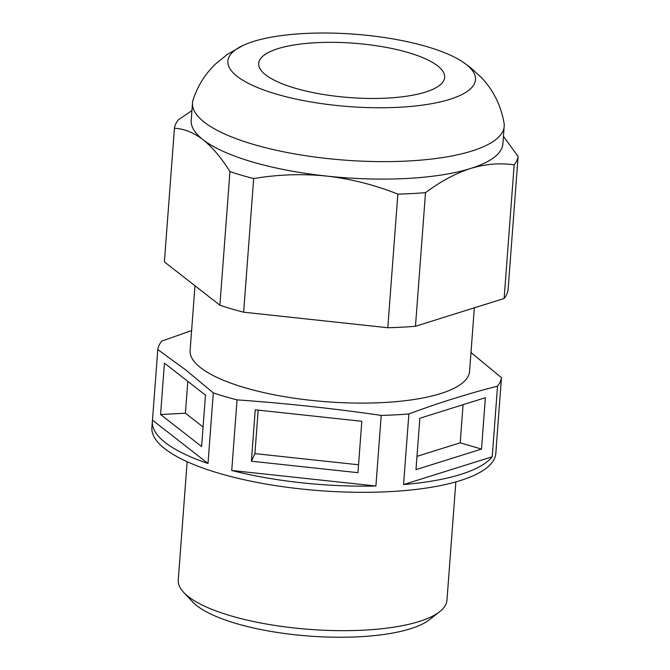 <?xml version="1.0" encoding="UTF-8"?>
<svg xmlns="http://www.w3.org/2000/svg" width="670" height="670" viewBox="0 0 670 670"><rect width="100%" height="100%" fill="white"/><g stroke="black" fill="none" stroke-linecap="round" stroke-linejoin="round"><path stroke-width="1" d="M255.245 409.805L251.384 461.203L357.956 472.685L361.817 421.288L255.245 409.805M381.213 415.4C333.291 408.44 285.236 403.265 237.038 399.873L231.736 470.482L375.904 486.01L381.213 415.4A172.45 50.418 -175.7 0 0 395.292 414.864A172.45 50.418 -175.7 0 0 408.876 413.943L403.566 484.552A172.45 50.418 4.3 0 0 492.224 456.772L403.566 484.552M470.985 352.504L501.47 377.704L496.16 448.322A172.45 50.418 4.3 0 0 496.294 447.175A172.45 50.418 4.3 0 0 496.336 446.019M237.038 399.873A172.45 50.418 -175.7 0 1 213.311 392.88L185.657 369.865L157.793 349.556A172.45 50.418 -175.7 0 1 161.738 341.105L191.603 330.578M194.978 285.747L190.113 350.427A140.122 40.971 4.3 0 0 200.657 367.738A140.122 40.971 4.3 0 0 383.181 402.561A140.122 40.971 4.3 0 0 469.561 371.44L474.343 307.815M503.446 136.379L518.111 156.411L508.061 290.035A172.45 50.418 -175.7 0 1 504.125 298.485L415.467 326.273A172.45 50.418 -175.7 0 1 387.804 327.731L243.637 312.195A172.45 50.418 -175.7 0 1 219.902 305.202L164.385 261.886L174.435 128.263A172.45 50.418 -175.7 0 1 178.371 119.813L191.93 110.609M496.294 447.175L495.825 453.339A172.45 50.418 -175.7 0 1 389.521 491.646A172.45 50.418 -175.7 0 1 151.889 427.477L152.358 421.313A172.45 50.418 4.3 0 0 208.002 463.489L213.311 392.88M231.736 470.482A172.45 50.418 4.3 0 0 375.904 486.01M157.793 349.556L152.484 420.165A172.45 50.418 4.3 0 0 152.358 421.313M258.184 410.124L254.918 453.615L358.55 464.779M455.851 481.897L446.957 600.219A134.729 39.388 -175.7 0 1 439.62 611.744A134.729 39.388 -175.7 0 1 363.902 630.143A134.729 39.388 -175.7 0 1 188.396 596.652A134.729 39.388 -175.7 0 1 183.781 592.506A134.729 39.388 -175.7 0 1 178.254 580.011L187.148 461.697M439.62 611.744L429.395 619.733A124.654 36.448 -175.7 0 1 315.545 636.5A124.654 36.448 -175.7 0 1 196.963 605.772A124.654 36.448 -175.7 0 1 192.7 601.936L183.781 592.506M416.975 456.354L460.206 442.803L463.07 404.688M316.181 42.687A93.23 27.261 4.3 0 0 258.712 63.399A93.23 27.261 4.3 0 0 387.176 98.088A93.23 27.261 4.3 0 0 444.654 77.377A93.23 27.261 4.3 0 0 316.181 42.687M237.214 76.413A124.168 36.306 -175.7 0 1 243.319 45.317A124.168 36.306 -175.7 0 1 304.406 33.5A124.168 36.306 -175.7 0 1 462.576 61.807A124.168 36.306 -175.7 0 1 466.153 64.362A124.168 36.306 -175.7 0 1 398.96 107.275A124.168 36.306 -175.7 0 1 237.214 76.413M462.576 61.807L469.821 67.008L481.596 77.762C493.405 90.266 500.892 105.383 504.066 123.121A156.286 45.694 -175.7 0 1 504.2 126.303A156.286 45.694 -175.7 0 1 407.863 161.018A156.286 45.694 -175.7 0 1 204.283 122.174A156.286 45.694 -175.7 0 1 192.516 102.87A156.286 45.694 -175.7 0 1 193.127 99.738C197.826 85.551 205.439 73.507 215.958 63.616L227.381 54.362L243.319 45.317M504.2 126.303L502.894 143.782A156.286 45.694 -175.7 0 1 470.616 168.48A156.286 45.694 -175.7 0 1 406.548 178.488A156.286 45.694 -175.7 0 1 326.541 176.068C350.963 178.89 374.731 184.912 397.846 194.107L387.804 327.731M518.111 156.411A172.45 50.418 -175.7 0 1 514.166 164.862L504.125 298.485M415.467 326.273L425.517 192.65C440.584 181.419 455.617 173.363 470.616 168.48C485.624 163.966 500.147 162.76 514.166 164.862M419.847 418.239L415.978 469.628L481.512 449.084L485.373 397.695L419.847 418.239M501.47 377.704A172.45 50.418 -175.7 0 1 497.534 386.154C468.112 393.633 438.565 402.896 408.876 413.943M497.534 386.154L492.224 456.772M174.435 128.263C184.074 128.724 193.588 132.518 202.968 139.645A156.286 45.694 -175.7 0 0 326.541 176.068C302.153 173.622 277.866 174.46 253.679 178.58L243.637 312.195M253.679 178.58A172.45 50.418 -175.7 0 1 229.952 171.579L219.902 305.202M425.517 192.65A172.45 50.418 -175.7 0 1 397.846 194.107M192.516 102.87L191.201 120.34A156.286 45.694 -175.7 0 0 202.968 139.645C212.423 147.258 221.418 157.902 229.952 171.579M164.443 363.123L205.481 395.141L201.611 446.53L160.574 414.512L164.443 363.123M152.484 420.165L208.002 463.489M251.384 461.203L254.918 453.615M203.085 426.991L185.414 413.206L187.809 381.356M160.574 414.512L185.414 413.206M481.512 449.084L460.206 442.803"/></g></svg>
